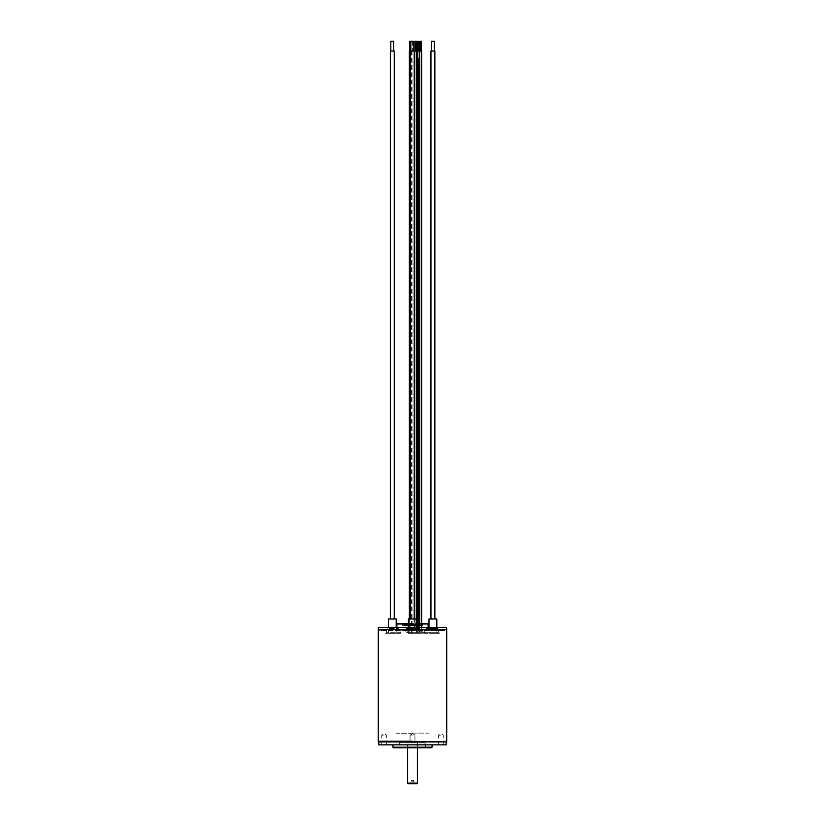 <?xml version="1.0" encoding="UTF-8"?>
<svg xmlns="http://www.w3.org/2000/svg" width="825" height="825" viewBox="0 0 825 825"><rect width="100%" height="100%" fill="white"/><g stroke="black" fill="none" stroke-linecap="round" stroke-linejoin="round"><path stroke-width="0.62" stroke-dasharray="4.12 3.09" d="M396.186 633.26L388.369 633.26L396.186 633.26L396.186 627.588M385.502 633.26L400.568 633.26L385.502 633.26L386.069 632.692L400.001 632.692L386.069 632.692L387.173 628.567L398.898 628.567L387.173 628.567L387.173 627.588L398.898 627.588L387.173 627.588M388.369 618.987L396.186 618.987M390.328 51.026L394.237 51.026M392.277 618.987L394.237 618.987L392.277 618.987M391.545 51.026L393.752 51.026L391.545 51.026M390.813 41.25L393.752 41.25M399.31 742.902L425.69 742.902L399.31 742.902L399.31 747.79L425.69 747.79L399.31 747.79M407.612 742.902L417.388 742.902L407.612 742.902L407.612 747.79M417.048 625.247L407.952 625.247L417.048 625.247L417.388 625.824L407.612 625.824L417.388 625.443M414.408 625.247L410.427 625.247L414.408 625.247M413.397 627.134L411.52 627.134L413.397 627.134M413.397 628.588L411.52 628.588L413.397 628.588M422.668 625.443L402.332 625.443L422.668 625.443L422.668 624.463L402.332 624.463L422.668 624.463M384.161 744.851L381.717 744.851L384.161 744.851M384.161 735.085L381.717 735.085L384.161 735.085M446.212 744.851L378.788 744.851M412.5 735.085L410.056 735.085L412.5 735.085M440.839 744.851L438.395 744.851L440.839 744.851M440.839 735.085L438.395 735.085L440.839 735.085M422.276 624.463L402.724 624.463L422.276 624.463L422.276 623.483L402.724 623.483L422.276 623.483M426.102 627.588L437.827 627.588L426.102 627.588L426.102 628.567L437.827 628.567L426.102 628.567L424.432 633.26L439.498 633.26L424.432 633.26M439.498 633.26L438.931 632.692L424.999 632.692L438.931 632.692L437.827 627.588M446.603 627.588L378.397 627.588M407.519 627.588L428.134 627.588L396.866 627.588L409.788 627.588L407.519 627.588L407.519 632.672L423.978 632.672L419.265 632.857L424.318 633.26L413.294 632.857M396.866 623.968L428.134 623.968M421.647 623.968L419.688 623.968M419.255 623.968L417.295 623.968M416.666 623.968L408.406 623.968M419.265 632.857L405.488 632.857L407.385 632.672L406.725 627.588M418.595 629.547L419.193 632.672M418.337 627.588L418.337 628.567L406.725 628.567M408.406 623.483L416.666 623.483M417.295 623.483L419.255 623.483M419.688 623.483L421.647 623.483M427.958 623.483L397.042 623.483M446.603 629.547L378.397 629.547L446.603 629.547M378.293 629.547L446.707 629.547M378.293 741.923L446.707 741.923M432.042 747.202L392.958 747.202M393.546 747.79L431.454 747.79M412.5 741.923L446.212 741.923L412.5 741.923M414.81 633.26L419.863 633.26M411.706 632.857L410.19 633.26M413.583 632.672L411.417 632.672M431.434 41.25L434.373 41.25M432.166 51.026L434.373 51.026L432.166 51.026M430.949 51.026L434.858 51.026M434.858 618.987L430.949 618.987L434.858 618.987M428.99 618.987L436.817 618.987M436.817 633.26L428.99 633.26L436.817 633.26L436.817 627.588M409.767 41.25L413.779 41.25M418.605 59.039L418.605 64.897L418.12 59.039M413.779 51.026L410.85 51.026L413.779 51.026M418.853 41.25L417.687 41.25M413.593 41.25L412.428 41.25L413.603 41.25L413.603 51.026L412.428 51.026L413.593 51.026M421.245 41.25L420.08 41.25M416.264 41.25L415.109 41.25M409.375 51.026L414.274 51.026M418.677 64.897L418.677 617.43L418.048 617.43L418.677 617.43L418.048 617.43L418.677 617.43L418.048 617.43L418.048 64.897M418.853 51.026L417.687 51.026L418.853 51.026M410.933 51.026L409.767 51.026L410.943 51.026L410.943 41.25M421.245 51.026L420.08 51.026L421.245 51.026M416.264 51.026L415.109 51.026L416.264 51.026M412.314 618.987L414.274 618.987L412.314 618.987M419.234 51.026L417.295 51.026M413.975 51.026L412.036 51.026L413.995 51.026L413.995 633.26L412.036 633.26L413.995 633.26M421.627 51.026L419.688 51.026M416.656 51.026L414.717 51.026M408.406 618.987L416.223 618.987M418.801 627.588L418.801 633.26L417.924 633.26L418.801 633.26L417.924 633.26L418.801 633.26L418.801 617.43M419.255 627.588L419.255 633.26L417.295 633.26L419.255 633.26M411.335 51.026L411.335 633.26L409.375 633.26L411.335 633.26M421.647 627.588L421.647 633.26L419.688 633.26L421.647 633.26M416.666 627.588L416.666 633.26L414.717 633.26L416.666 633.26M416.223 633.26L408.406 633.26L416.223 633.26L416.223 627.588M413.397 780.409L411.52 780.409L413.397 780.409M413.397 781.852L411.52 781.852L413.397 781.852M414.408 783.75L410.427 783.75L414.408 783.75M407.952 783.75L417.048 783.75M417.388 783.162L407.612 783.162M445.727 629.547L379.273 629.547L445.727 629.547L379.665 629.929L445.335 629.929L445.335 630.517L379.665 630.517L445.335 630.517L380.005 630.001L445.242 629.547L379.758 629.547L445.242 629.547M412.5 740.943L379.665 740.943L412.5 740.943M445.242 741.923L380.005 741.469L444.995 741.469L445.335 740.943L445.335 741.531L379.665 741.531L445.727 741.923L379.273 741.923L445.727 741.923M412.5 733.126L428.35 733.126L412.5 733.126M412.5 733.714L396.866 733.714L412.5 733.714M409.839 633.26L409.788 627.588M420.152 633.26L420.317 627.588M421.719 633.26L421.575 627.588M422.926 633.26L422.761 627.588M388.369 633.26L388.369 627.588M410.427 625.247L411.52 628.588L412.5 629.155L413.48 628.588L414.573 625.247M386.605 744.851L386.605 735.085L384.161 733.621L381.717 735.085L381.717 744.851M410.056 741.923L410.056 735.085L410.056 741.923M414.944 741.923L414.944 735.085L414.944 741.923M412.5 733.621L410.056 735.085L412.5 733.621L414.944 735.085L412.5 733.621M443.283 744.851L443.283 735.085L440.839 733.621L438.395 735.085L438.395 744.851M402.332 625.443L402.332 624.463M402.724 624.463L402.724 623.483M400.568 633.26L398.898 627.588M424.318 633.26L423.978 627.588M406.632 627.588L405.488 632.857L404.797 633.26M418.43 628.794L420.203 633.26M425.69 747.79L425.69 742.902M428.99 633.26L428.99 627.588M412.428 41.25L412.428 51.026M417.924 627.588L417.924 617.43M417.295 627.588L417.295 633.26M412.036 51.026L412.036 633.26M409.375 618.987L409.375 633.26M419.688 627.588L419.688 633.26M414.717 618.987L414.717 633.26M408.406 633.26L408.406 627.588M414.573 783.75L413.48 780.409L412.5 779.842L411.52 780.409L410.427 783.75M417.388 742.902L417.388 747.79M379.758 629.547L379.665 630.517L379.273 629.547M379.273 741.923L379.665 740.943L379.758 741.923M428.134 733.126L428.134 733.714L428.35 733.126M396.866 733.126L396.866 733.714L396.65 733.126"/><path stroke-width="1.24" d="M396.186 627.588L396.186 618.987L388.369 618.987L388.369 627.588M394.237 618.987L394.237 51.026L390.328 51.026L390.328 618.987M393.752 51.026L393.752 41.25L390.813 41.25L390.813 51.026M378.397 629.547L378.397 627.588L446.603 627.588L446.603 629.547M428.134 627.588L428.134 623.968L421.647 623.968M417.295 623.968L416.666 623.968M408.406 623.968L396.866 623.968L408.406 623.483M416.666 623.483L417.295 623.483M421.647 623.483L428.134 623.968M446.707 629.547L378.293 629.547L378.293 741.923L446.707 741.923L446.707 629.547M378.788 741.923L378.788 744.851L446.212 744.851L446.212 741.923M432.042 747.202L431.454 747.79L393.546 747.79L392.958 747.202L432.042 747.202L432.042 744.851M434.373 51.026L434.373 41.25L431.434 41.25L431.434 51.026M434.858 618.987L434.858 51.026L430.949 51.026L430.949 618.987M436.817 627.588L436.817 618.987L428.99 618.987L428.99 627.588M413.779 51.026L413.779 41.25L409.767 41.25L409.767 51.026M418.12 59.039L418.12 64.897L418.677 64.897L418.605 59.039M417.687 51.026L417.687 41.25L418.863 41.25L418.863 51.026M420.08 51.026L420.08 41.25L421.255 41.25L421.255 51.026M415.109 51.026L415.109 41.25L416.274 41.25L416.274 51.026M414.274 618.987L414.274 51.026L409.375 51.026L409.375 618.987M418.048 64.897L418.048 617.43L418.801 617.43L418.677 64.897M417.295 627.588L417.295 51.026L419.255 51.026L419.255 627.588M419.688 627.588L419.688 51.026L421.647 51.026L421.647 627.588M414.717 618.987L414.717 51.026L416.666 51.026L416.666 627.588M416.223 627.588L416.223 618.987L408.406 618.987L408.406 627.588M418.801 617.43L418.801 627.588M416.687 783.75L407.952 783.75L407.612 783.162L417.388 783.162L416.687 783.75M407.612 747.79L407.612 783.162M396.866 627.588L396.866 623.968M392.958 747.202L392.958 744.851M410.85 51.026L410.85 41.25M410.365 618.987L410.365 51.026M417.924 617.43L417.924 627.588M417.388 747.79L417.388 783.162"/></g></svg>
